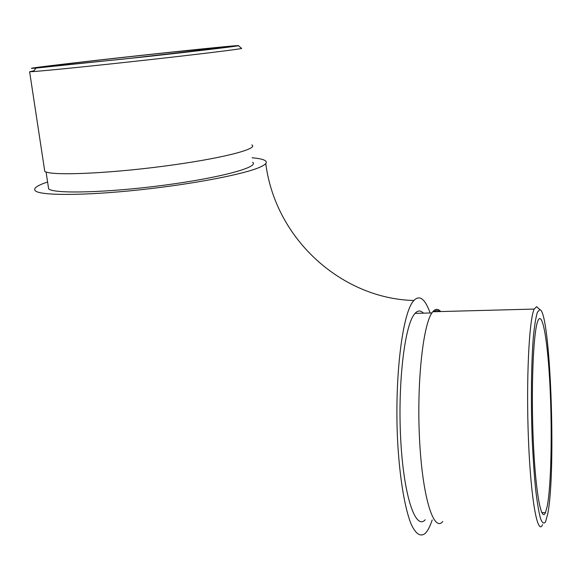 <?xml version="1.0" encoding="UTF-8"?>
<svg xmlns="http://www.w3.org/2000/svg" width="581" height="581" viewBox="0 0 581 581"><rect width="100%" height="100%" fill="white"/><g stroke="black" fill="none" stroke-linecap="round" stroke-linejoin="round"><path stroke-width="0.87" d="M224.6 47.446L229.568 46.524L171.838 52.145C112.322 58.412 32.514 67.607 40.931 67.352L123.811 59.037L224.6 47.446M432.191 519.98C430.107 526.284 427.827 530.707 425.357 533.256C420.702 537.251 415.727 534.266 411.028 523.873C404.863 508.339 399.873 479.034 397.774 443.899C394.179 380.635 402.016 314.909 413.069 301.452L413.854 300.479C419.664 294.64 425.081 298.808 430.122 312.977M423.44 313.152C420.659 310.218 417.862 310.29 415.045 313.377L414.108 314.553C404.325 327.168 397.593 385.537 400.803 441.088C403.904 496.748 415.618 530.526 425.227 519.77M47.591 182.013C36.93 185.535 32.863 188.484 35.397 190.866C40.786 195.753 84.506 195.732 139.055 189.907C193.575 184.133 245.669 173.951 260.644 166.87C265.895 164.423 267.492 162.397 265.43 160.806C263.513 159.383 259.068 158.381 252.096 157.792M48.281 186.574L48.63 188.869C53.859 194.083 108.073 192.689 164.764 185.121C221.492 177.612 259.809 166.936 252.582 162.23M44.461 169.347L44.773 171.359C49.937 175.869 104.907 173.857 162.513 166.355C220.155 158.911 259.104 148.954 251.842 144.923M174.837 51.76C104.406 59.16 9.543 70.192 35.957 68.086L148.082 56.473C197.954 50.961 235.879 46.415 238.435 45.725C241.732 44.955 213.35 47.686 174.837 51.76M241.514 48.267L241.718 48.441C239.241 49.254 200.3 54.055 148.881 59.77C97.521 65.479 46.72 70.642 33.451 71.557L29.624 71.753L34.018 70.766M439.519 311.576C437.696 310.138 435.859 310.181 434.022 311.721M547.302 505.942C551.202 485.135 552.248 432.344 550.062 387.483C547.912 342.529 542.625 310.022 538.006 320.545L537.519 321.874C533.242 333.981 531.027 388.464 533.249 439.948C535.428 491.541 541.202 522.885 545.436 512.696L547.302 505.942M440.688 311.547C438.067 308.555 435.43 308.627 432.787 311.757C423.367 322.114 416.584 381.027 419.518 438.902C422.358 496.878 433.651 532.719 442.816 521.513M547.723 513.945C556.402 470.93 550.41 310.479 539.8 309.622L537.396 312.251C535.864 317.146 534.527 325.316 533.38 336.755C531.303 362.065 530.794 401.377 532.203 439.134C533.046 457.588 534.171 474.169 535.58 488.868C537.105 501.955 538.74 511.81 540.483 518.434C542.233 523.016 543.903 524.164 545.501 521.898L547.723 513.945M542.581 524.636C537.636 536.314 530.838 499.58 528.47 439.839C526.052 380.199 529.066 319.565 534.186 309.07L536.626 306.674L538.079 308.024M265.764 163.551C275.612 240.425 343.03 298.852 413.854 300.479M46.073 171.991L48.63 188.869M29.624 71.753L44.773 171.359M431.923 312.934L415.045 313.377M545.436 512.696L541.79 512.595M534.186 309.07L432.787 311.757M539.8 309.622L536.626 306.674M35.957 68.086L33.451 71.557M238.435 45.725L241.718 48.441"/></g></svg>
